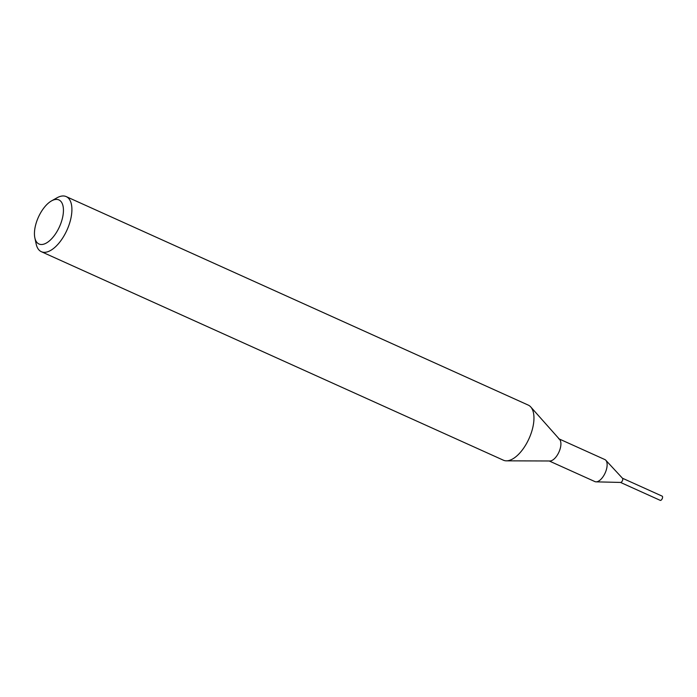 <?xml version="1.0" encoding="UTF-8"?>
<svg xmlns="http://www.w3.org/2000/svg" width="697" height="697" viewBox="0 0 697 697"><rect width="100%" height="100%" fill="white"/><g stroke="black" fill="none" stroke-linecap="round" stroke-linejoin="round"><path stroke-width="1.05" d="M559.186 438.953L604.857 459.558A12.093 5.785 114.3 0 1 605.806 460.247A12.093 5.785 114.3 0 1 605.867 471.224A12.093 5.785 114.3 0 1 596.057 481.845A12.093 5.785 114.3 0 1 594.916 481.592L549.245 460.987M605.806 460.247L622.517 478.299A2.318 1.106 114.3 0 1 622.526 480.399A2.318 1.106 114.3 0 1 620.644 482.437L596.057 481.845M558.628 438.701A12.093 5.785 114.3 0 1 559.639 450.367A12.093 5.785 114.3 0 1 549.898 460.987L506.449 460.839A30.224 14.471 114.3 0 1 503.408 460.203L41.341 251.695A30.224 14.471 114.3 0 1 36.166 244.002L34.85 237.843A24.177 11.57 114.3 0 1 36.976 220.67A24.177 11.57 114.3 0 1 51.526 200.893A24.177 11.57 114.3 0 1 60.9 223.258A24.177 11.57 114.3 0 1 46.324 243.053A24.177 11.57 114.3 0 1 34.85 237.843M51.526 200.893L57.006 197.809A30.224 14.471 114.3 0 1 66.206 196.598L528.274 405.105A30.224 14.471 114.3 0 1 530.757 406.961A30.224 14.471 114.3 0 1 530.792 434.266A30.224 14.471 114.3 0 1 506.449 460.839M530.757 406.961L559.621 439.441A12.093 5.785 114.3 0 1 559.639 450.367M66.206 196.598A30.224 14.471 114.3 0 1 68.733 225.767A30.224 14.471 114.3 0 1 41.341 251.695M661.984 496.09A2.318 1.106 114.3 0 1 662.15 496.133A2.318 1.106 114.3 0 1 662.281 498.538A2.318 1.106 114.3 0 1 660.408 500.402A2.318 1.106 114.3 0 1 660.242 500.359A2.318 1.106 114.3 0 1 660.103 500.263M622.412 478.177A2.335 1.115 114.3 0 1 622.438 480.642A2.335 1.115 114.3 0 1 620.591 482.455A2.335 1.115 114.3 0 1 620.487 482.437M660.242 500.359L620.565 482.446M662.15 496.133L622.465 478.229"/></g></svg>
